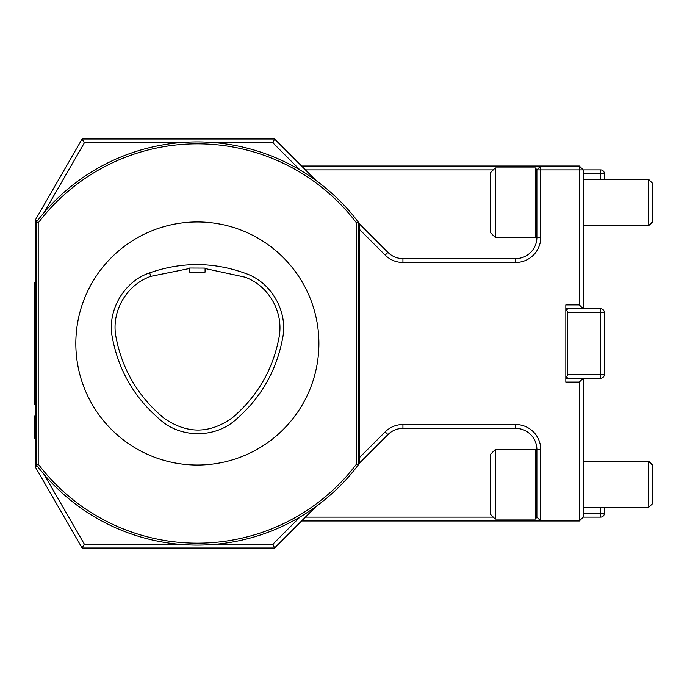 <?xml version="1.0" encoding="UTF-8"?>
<svg xmlns="http://www.w3.org/2000/svg" width="687" height="687" viewBox="0 0 687 687"><rect width="100%" height="100%" fill="white"/><g stroke="black" fill="none" stroke-linecap="round" stroke-linejoin="round"><path stroke-width="1.03" d="M189.646 272.121L205.078 272.121L205.078 268.093L189.646 268.033L189.646 272.121M205.078 268.531L245.027 277.162C268.909 285.895 283.825 312.164 279.094 337.154C273.065 369.366 257.616 396.124 232.73 417.447C209.853 434.072 186.855 434.236 163.738 417.945C138.13 396.614 122.2 369.572 115.948 336.828C111.045 311.469 126.46 284.762 150.874 276.329L189.646 268.471M246.341 273.718C214.207 261.85 181.969 261.567 149.629 272.868C123.832 281.481 106.889 310.833 112.325 337.472C118.705 371.135 135.073 398.907 161.419 420.805C181.78 438.186 214.988 437.945 235.1 420.272C260.691 398.391 276.56 370.894 282.718 337.789C287.965 311.546 271.571 282.658 246.341 273.718M197.367 221.961A121.539 121.539 0 0 1 302.623 404.265A121.539 121.539 0 0 1 92.11 404.265A121.539 121.539 0 0 1 197.367 221.961M583.203 179.522L648.794 179.522L652.65 183.377L652.65 221.961L648.794 225.534M177.667 142.87L84.321 142.87L44.097 212.541M300.125 170.058L272.937 142.87L217.066 142.87M217.066 544.13L272.937 544.13L300.125 516.942M44.097 474.459L84.321 544.13L177.667 544.13M600.558 179.522L600.558 173.734L604.423 173.734A3.856 3.856 0 0 0 600.558 169.878L583.203 169.878L583.203 308.772M583.203 378.228L583.203 517.122L579.339 520.986L540.755 520.986L536.899 517.122L536.899 449.607A21.22 21.22 0 0 0 515.679 428.387L402.934 428.387A21.22 21.22 0 0 0 387.923 434.596L359.413 463.107L358.451 462.712M583.203 461.183L648.794 461.183L652.65 465.039L652.65 503.623L648.794 507.195M583.203 306.849L581.271 308.772L565.839 308.772M565.839 378.228L581.271 378.228L583.203 380.151M583.203 173.734L600.558 173.734L600.558 169.878A3.856 3.856 0 0 1 604.423 173.734A3.856 3.856 0 0 0 600.558 169.878A3.856 3.856 0 0 1 604.423 173.734L604.423 179.522M35.312 414.69A38.584 38.584 0 0 0 34.35 417.962L34.35 436.485A38.584 38.584 0 0 0 35.312 439.757M316.106 506.422L274.534 547.994L82.096 547.994L35.312 466.971L35.312 220.029L82.096 139.006L274.534 139.006L316.106 180.578M301.541 166.014L579.339 166.014L579.339 169.878L540.755 169.878L540.755 237.393A25.075 25.075 0 0 1 515.679 262.477L402.934 262.477A25.075 25.075 0 0 1 385.201 255.126L359.413 229.346M358.451 222.923L387.923 252.404A21.22 21.22 0 0 0 402.934 258.613L515.679 258.613A21.22 21.22 0 0 0 536.899 237.393L536.899 169.878L540.755 169.878L540.755 166.014L536.899 169.878L535.413 167.946L535.413 237.393L536.899 235.907M493.3 169.878L305.397 169.878M579.339 520.986L579.339 382.084L565.839 382.084L565.839 304.916L579.339 304.916L579.339 169.878L583.203 169.878L579.339 166.014M274.534 139.006L272.937 142.87M358.451 464.077L359.413 463.107L359.413 223.893L358.451 224.288M359.413 457.654L385.201 431.874A25.075 25.075 0 0 1 402.934 424.523L515.679 424.523A25.075 25.075 0 0 1 540.755 449.607L540.755 520.986L301.541 520.986M652.65 183.661L648.511 179.522L648.794 225.817M652.65 465.322L648.511 461.183L648.794 507.478M582.232 307.81L579.339 304.916M582.232 379.19L579.339 382.084M84.321 142.87L82.096 139.006M37.536 220.63L35.312 220.029M37.536 466.37L35.312 466.971M84.321 544.13L82.096 547.994M274.534 547.994L272.937 544.13M305.397 517.122L493.3 517.122M515.679 424.523L515.679 428.387A21.22 21.22 0 0 1 536.899 449.607L540.755 449.607M385.201 431.874L387.923 434.596A21.22 21.22 0 0 1 402.934 428.387L402.934 424.523M495.233 237.393L490.595 232.764L490.595 172.574L495.233 167.946L495.233 237.393L535.413 237.393M35.312 404.265L34.539 404.265L34.539 282.735L35.312 282.735M536.899 451.093L535.413 449.607L535.413 519.054L536.899 517.122M495.233 519.054L490.595 514.426L490.595 454.236L495.233 449.607L495.233 519.054L535.413 519.054M604.423 507.478L604.423 513.266A3.856 3.856 0 0 1 600.558 517.122L583.203 517.122M583.203 513.266L604.423 513.266A3.856 3.856 0 0 1 600.558 517.122L600.558 507.478M581.271 308.772L600.558 308.772L600.558 312.637L567.763 312.637L567.763 374.363L600.558 374.363L600.558 312.637L604.423 312.637A3.856 3.856 0 0 0 600.558 308.772A3.856 3.856 0 0 1 604.423 312.637L604.423 374.363L600.558 374.363L600.558 378.228L581.271 378.228M567.763 378.228L566.638 377.094L567.763 374.363M565.839 376.296L566.638 377.094M567.763 312.637L566.638 309.906L565.839 310.704M566.638 309.906L567.763 308.772M600.558 378.228A3.856 3.856 0 0 0 604.423 374.363A3.856 3.856 0 0 1 600.558 378.228M358.451 464.713A201.6 201.6 0 0 1 36.282 464.713L36.282 222.287A201.6 201.6 0 0 1 358.451 222.287L358.451 464.713L356.519 464.068L356.519 222.932A199.668 199.668 0 0 0 38.206 222.932L38.206 464.068A199.668 199.668 0 0 0 356.519 464.068M356.519 222.932L358.451 222.287M38.206 222.932L36.282 222.287M36.282 464.713L38.206 464.068M149.629 272.868L150.874 276.329M387.923 252.404L385.201 255.126M402.934 258.613L402.934 262.477M536.899 237.393L540.755 237.393M515.679 258.613L515.679 262.477M583.203 225.817L648.511 225.817L652.65 221.678M583.203 507.478L648.511 507.478L652.65 503.339M495.233 167.946L535.413 167.946M495.233 449.607L535.413 449.607"/></g></svg>
